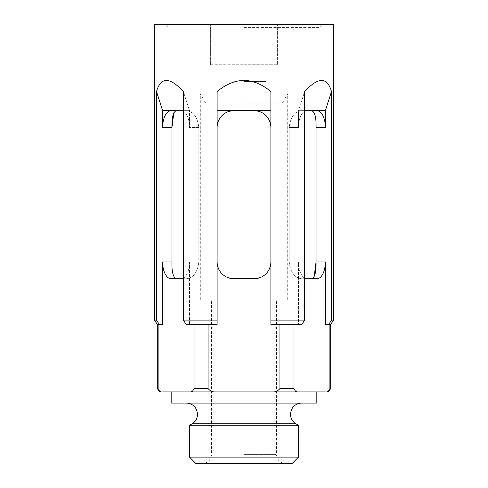 <?xml version="1.0" encoding="UTF-8"?>
<svg xmlns="http://www.w3.org/2000/svg" width="488" height="488" viewBox="0 0 488 488"><rect width="100%" height="100%" fill="white"/><g stroke="black" fill="none" stroke-linecap="round" stroke-linejoin="round"><path stroke-width="0.37" stroke-dasharray="2.44 1.83" d="M270.889 324.666L301.755 324.666L298.479 324.666L301.755 324.666L304.603 320.085L270.889 320.085L270.889 324.666L293.953 324.666L270.889 324.666L270.889 261.928C269.852 272.194 264.246 277.794 254.083 278.733C264.24 277.8 269.846 272.194 270.889 261.928A16.805 16.805 0 0 1 254.083 278.733L233.917 278.733C223.76 277.8 218.154 272.194 217.111 261.928C218.148 272.194 223.754 277.794 233.917 278.733A16.805 16.805 0 0 1 217.111 261.928L217.111 324.666L186.245 324.666L194.047 324.666L186.245 324.666L183.396 320.085L217.111 320.085L217.111 324.666M304.603 111.301A16.805 8.406 90 0 0 298.479 127.478L298.479 110.672L304.603 91.567C318.31 76.787 327.271 76.787 331.492 91.567L325.368 110.672L301.419 110.672C294.532 111.606 290.445 117.205 289.171 127.478C290.445 117.212 294.526 111.612 301.419 110.672L316.962 110.672A16.805 8.406 90 0 1 325.368 127.478L316.059 127.478L316.059 261.928L325.368 261.928A16.805 8.406 90 0 1 316.962 278.733L306.879 278.733A16.805 8.406 90 0 1 298.479 261.928L298.479 324.666L293.953 324.666L298.479 324.666L298.479 261.928A16.805 8.406 90 0 0 304.603 278.105M298.479 127.478A16.805 8.406 90 0 1 306.879 110.672L298.479 110.672L298.479 127.478L289.171 127.478L289.171 261.928C290.445 272.194 294.526 277.794 301.419 278.733L306.879 278.733L301.419 278.733C294.532 277.8 290.445 272.194 289.171 261.928L298.479 261.928L289.171 261.928L289.171 127.478L298.479 127.478M316.962 110.672L306.879 110.672M311.503 278.733L301.419 278.733L311.503 278.733M154.367 24.4L333.633 24.4M217.111 261.928L217.111 91.567C225.865 84.174 234.826 80.459 244 80.422C253.174 80.459 262.135 84.174 270.889 91.567L270.889 127.478C269.852 117.212 264.246 111.612 254.083 110.672L233.917 110.672C223.76 111.606 218.154 117.205 217.111 127.478C218.148 117.212 223.754 111.612 233.917 110.672L254.083 110.672L217.111 110.672L217.111 127.478A16.805 16.805 0 0 1 233.917 110.672M154.367 320.085L156.508 320.085L156.508 91.567C160.729 76.787 169.69 76.787 183.396 91.567L183.396 320.085M331.492 91.567L331.492 320.085L333.633 320.085M304.603 110.672L298.479 110.672L304.603 91.567L304.603 320.085M183.396 278.105A16.805 8.406 -90 0 0 189.521 261.928A16.805 8.406 -90 0 1 181.121 278.733L186.581 278.733C193.468 277.8 197.555 272.194 198.829 261.928C197.555 272.194 193.474 277.794 186.581 278.733L171.038 278.733A16.805 8.406 -90 0 1 162.632 261.928L162.632 324.666L157.496 324.666M183.396 110.672L189.521 110.672L189.521 127.478L189.521 110.672L183.396 91.567L189.521 110.672L181.121 110.672A16.805 8.406 -90 0 1 189.521 127.478L198.829 127.478C197.555 117.212 193.474 111.612 186.581 110.672L171.038 110.672L186.581 110.672C193.468 111.606 197.555 117.205 198.829 127.478L198.829 261.928L189.521 261.928L189.521 324.666L189.521 261.928L198.829 261.928L198.829 127.478L189.521 127.478A16.805 8.406 -90 0 0 183.396 111.301M162.632 324.666L157.728 324.666L162.632 324.666M156.508 320.085L159.356 324.666M162.632 127.478A16.805 8.406 -90 0 1 171.038 110.672L162.632 110.672L162.632 127.478L171.941 127.478L171.941 261.928L162.632 261.928M181.121 110.672L171.038 110.672M270.889 110.672L270.889 91.567L270.889 110.672L254.083 110.672C264.24 111.606 269.846 117.205 270.889 127.478L270.889 261.928M254.083 110.672A16.805 16.805 0 0 1 270.889 127.478M244 27.432L319.86 27.432L244 27.432M244 24.4L322.891 24.4L165.109 24.4L316.828 24.4L171.172 24.4L277.611 24.4L210.389 24.4L244 24.4L244 64.733L277.611 64.733L277.611 24.4L277.611 64.733L244 64.733L244 24.4M244 301.139L287.694 301.139L244 301.139M244 93.867L287.694 93.867L244 93.867M194.047 324.666L194.047 388.533C192.967 391.254 191.461 392.376 189.521 391.894L162.632 391.894C160.692 392.37 159.186 391.248 158.106 388.533L157.728 388.533M189.521 391.894L217.111 391.894C213.238 392.37 210.218 391.254 208.059 388.533L208.059 324.666M329.894 324.666L325.368 324.666L330.272 324.666L329.894 324.666L329.894 388.533C328.814 391.254 327.302 392.376 325.368 391.894L217.111 391.894M279.941 324.666L279.941 388.533C277.782 391.254 274.762 392.37 270.889 391.894L298.479 391.894C296.533 392.37 295.026 391.248 293.953 388.533L293.953 324.666M195.999 463.6L292.001 463.6M189.503 457.103L298.497 457.103M189.503 425.28L298.497 425.28M193.102 423.206L294.898 423.206M171.172 403.1L316.828 403.1M171.172 391.894L316.828 391.894M325.368 261.928L325.368 324.666L330.504 324.666M331.492 320.085L328.644 324.666M217.111 127.478L217.111 110.672M156.508 91.567L162.632 110.672M325.368 110.672L325.368 127.478M244 81.539L265.85 81.539L244 81.539M244 102.828L282.522 102.828L244 102.828M210.389 64.733L210.389 24.4L210.389 64.733L244 64.733L210.389 64.733M194.047 388.533L208.059 388.533M329.894 388.533L330.272 388.533M279.941 388.533L293.953 388.533M244 454.639L276.495 454.639L244 454.639M316.828 24.4L319.86 27.432L322.891 24.4M171.172 24.4L168.14 27.432L165.109 24.4M205.478 102.828L200.306 93.867L200.306 301.139M282.522 102.828L287.694 93.867L287.694 301.139M211.505 301.139L211.505 454.639C210.975 460.08 207.992 463.069 202.544 463.6M276.495 301.139L276.495 454.639C277.025 460.08 280.008 463.069 285.456 463.6M222.15 81.539L222.15 102.828M265.85 81.539L265.85 102.828"/><path stroke-width="0.73" d="M311.503 110.672C314.772 111.606 316.291 117.205 316.059 127.478C316.291 117.212 314.772 111.612 311.503 110.672M311.503 278.733C314.772 277.8 316.291 272.194 316.059 261.928L314.15 276.647M325.368 110.672L316.962 110.672A16.805 8.406 90 0 1 325.368 127.478L325.368 110.672L331.492 91.567L331.492 320.085L333.633 320.085L333.633 24.4L154.367 24.4L154.367 320.085L157.496 324.666L162.632 324.666L162.632 261.928A16.805 8.406 -90 0 0 171.038 278.733L181.121 278.733A16.805 8.406 -90 0 0 183.396 278.105M331.492 91.567C327.271 76.787 318.31 76.787 304.603 91.567L304.603 320.085L270.889 320.085L270.889 91.567C252.961 76.787 235.039 76.787 217.111 91.567L217.111 320.085L183.396 320.085L183.396 91.567C169.69 76.787 160.729 76.787 156.508 91.567L156.508 320.085L154.367 320.085M217.111 324.666L217.111 320.085L217.111 324.666L186.245 324.666L183.396 320.085M162.632 261.928L171.941 261.928C171.709 272.194 173.228 277.794 176.497 278.733C173.228 277.8 171.709 272.194 171.941 261.928L171.941 127.478L173.85 112.758M183.396 111.301A16.805 8.406 -90 0 0 181.121 110.672L171.038 110.672A16.805 8.406 -90 0 0 162.632 127.478L162.632 110.672L156.508 91.567M176.497 110.672C173.228 111.606 171.709 117.205 171.941 127.478L162.632 127.478M304.603 278.105A16.805 8.406 90 0 0 306.879 278.733L316.962 278.733A16.805 8.406 90 0 0 325.368 261.928L316.059 261.928L316.059 127.478L325.368 127.478M316.962 110.672L306.879 110.672A16.805 8.406 90 0 0 304.603 111.301M156.508 320.085L159.356 324.666M304.603 320.085L301.755 324.666L270.889 324.666L270.889 320.085L270.889 324.666M217.111 261.928A16.805 16.805 0 0 0 233.917 278.733L254.083 278.733A16.805 16.805 0 0 0 270.889 261.928M270.889 127.478A16.805 16.805 0 0 0 254.083 110.672L233.917 110.672A16.805 16.805 0 0 0 217.111 127.478M157.728 324.666L157.728 388.533L158.106 388.533L158.106 324.666L158.106 388.533C159.186 391.254 160.698 392.376 162.632 391.894L189.521 391.894C191.467 392.37 192.974 391.248 194.047 388.533L194.047 324.666M293.953 324.666L293.953 388.533C295.033 391.254 296.539 392.376 298.479 391.894L270.889 391.894C274.756 392.376 277.77 391.254 279.941 388.533L279.941 324.666M208.059 324.666L208.059 388.533C210.218 391.254 213.238 392.376 217.111 391.894L189.521 391.894M217.111 391.894L270.889 391.894L171.172 391.894L171.172 403.1L316.828 403.1L316.828 391.894L298.479 391.894L325.368 391.894C327.308 392.37 328.814 391.248 329.894 388.533L329.894 324.666M292.001 463.6L195.999 463.6L189.503 457.103L298.497 457.103L292.001 463.6M189.503 425.28L193.102 423.206L294.898 423.206L298.497 425.28L189.503 425.28L189.503 457.103M333.633 320.085L330.504 324.666L325.368 324.666L325.368 261.928M331.492 320.085L328.644 324.666M270.889 110.672L254.083 110.672M233.917 110.672L217.111 110.672M306.879 110.672L304.603 110.672M171.038 110.672L162.632 110.672M183.396 110.672L181.121 110.672M293.953 388.533L279.941 388.533M208.059 388.533L194.047 388.533M330.272 324.666L330.272 388.533L329.894 388.533M157.728 388.533C157.911 390.553 159.027 391.675 161.089 391.894M330.272 388.533C330.089 390.553 328.973 391.675 326.911 391.894M298.497 425.28L298.497 457.103M294.898 423.206C291.543 420.449 290.122 416.917 290.628 412.604L291.94 408.804C294.166 405.144 297.418 403.24 301.7 403.1M193.102 423.206C196.457 420.449 197.878 416.917 197.372 412.604L196.06 408.804C193.834 405.144 190.582 403.24 186.3 403.1"/></g></svg>
